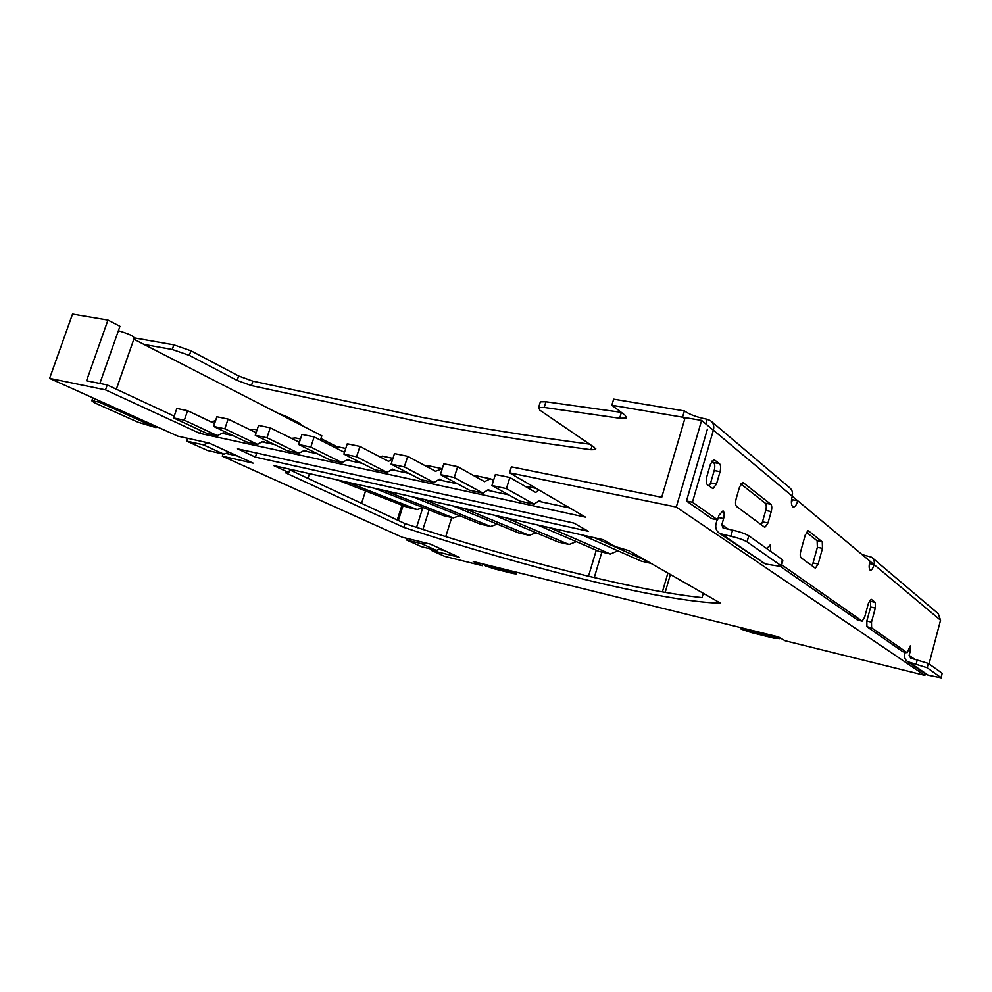 <?xml version="1.0" encoding="UTF-8"?>
<svg xmlns="http://www.w3.org/2000/svg" width="992" height="992" viewBox="0 0 992 992"><rect width="100%" height="100%" fill="white"/><g stroke="black" fill="none" stroke-linecap="round" stroke-linejoin="round"><path stroke-width="1.49" d="M728.463 529.269L721.854 524.656L723.602 518.568C724.52 514.786 724.334 512.207 723.032 510.83L718.94 515.27L717.613 519.858L692.441 502.212L713.384 430.181C714.364 426.188 713.422 423.026 710.545 420.682L707.172 419.281C697.091 417.322 689.49 414.532 684.393 410.936L613.664 399.168L611.841 405.244L682.546 417.198L684.393 410.936M770.784 551.428L770.251 544.893L766.816 548.601M914.202 658.948L909.131 655.414L910.284 651.074L910.284 645.916L907.11 652.711L871.584 627.8L871.497 622.145L875.316 608.059L875.242 602.355L871.174 599.255L868.508 602.975L864.627 617.26L862.147 621.128L781.708 564.795M869.401 563.617L874.076 564.597C872.985 568.255 871.794 570.14 870.48 570.239L870.058 570.053C868.905 568.577 868.868 565.614 869.922 561.137L797.804 500.811C796.576 504.816 795.125 506.9 793.451 507.061L792.707 506.751C791.145 504.866 790.984 501.32 792.224 496.136C793.054 492.602 792.162 489.775 789.545 487.642L711.376 421.389M791.405 502.634L792.447 499.77L797.804 500.811M134.54 337.925L173.86 344.832L190.935 350.759L238.638 375.993L252.91 381.176L421.377 417.223C476.52 427.688 532.592 436.666 589.583 444.156M144.026 344.422L172.261 349.457L189.348 355.372L237.138 380.432L251.422 385.603L419.864 421.935C475.924 432.71 532.927 441.961 590.897 449.711L595.51 449.612L594.456 447.479L539.859 410.217L538.631 407.476L544.199 407.439L619.64 418.252L626.225 418.153L625.332 415.437L611.841 405.244M716.497 484.022L720.068 471.671C720.998 467.827 720.8 465.149 719.473 463.636L713.918 459.556L710.446 464.169L706.812 476.706C705.858 480.624 706.068 483.327 707.445 484.815L712.975 488.672L716.497 484.022L710.632 482.893L714.203 470.568C715.133 466.736 714.934 464.058 713.595 462.545L711.797 461.131M767.982 522.958L771.218 511.562C772.074 508.016 771.937 505.598 770.821 504.283L742.859 482.397L739.573 486.886L736.126 498.877C735.221 502.622 735.394 505.176 736.647 506.54L764.82 527.347L767.982 522.958L762.488 521.842L765.712 510.458C766.568 506.924 766.432 504.506 765.303 503.204L740.826 483.96M818.152 564.051L822.492 548.378L822.269 541.843L808.567 530.906L805.293 534.874L800.792 551.031C799.986 554.379 800.085 556.624 801.077 557.752L815.35 568.18L818.152 564.051L813.031 562.948L817.371 547.311L817.135 540.776L806.36 532.233M872.278 557.764L938.296 613.726L940.552 620.211L929.02 663.908M709.181 486.092L710.632 482.893M761.199 524.818L762.488 521.842M857.609 620.025L780.729 566.655M719.77 533.522L765.378 563.964L781.212 566.531L780.766 565.452L747.038 541.892C743.603 539.834 738.197 537.962 730.831 536.263L719.77 533.522C716.298 531.204 715.071 527.856 716.088 523.454L717.142 519.758M717.613 519.858L711.822 518.667L686.476 501.01L692.441 502.212M707.408 429.152L686.476 501.01M909.577 662.458L928.276 675.23L941.259 677.821L927.173 667.765L907.792 661.738C905.138 659.965 904.121 657.498 904.766 654.36L905.324 652.277M907.11 652.711L902.732 651.657L866.921 626.708L866.822 621.054L870.641 606.992L870.554 601.301L869.476 600.482M811.89 565.725L813.031 562.948M684.815 418.711L682.546 417.198M301.543 425.345L299.72 423.324L286.663 416.603L277.698 413.094M336.858 446.71L320.924 438.576M862.06 554.553L871.596 557.194C873.927 559.091 874.758 561.559 874.076 564.597L940.552 620.211M289.056 418.922L292.541 419.628M539.97 403.112L540.367 401.834L545.935 401.772L621.215 412.337M665.186 592.385L670.394 574.467M777.12 636.591L778.608 638.488L778.956 637.236M778.608 638.488L773.81 638.154L751.638 632.66L741.532 629.3L739.945 627.415M513.422 571.454L515.468 573.314L515.852 572.049M515.468 573.314L516.336 574.021L512.926 573.463L494.958 569.011L485.448 565.886L483.352 564.014M928.276 675.23L925.809 674.027M909.131 655.414L910.73 658.118L928.326 663.425L942.152 673.246L941.284 677.697M721.854 524.656L723.056 527.992L732.58 530.137C739.945 531.824 745.352 533.708 748.774 535.779L782.378 559.674L782.837 560.765L781.361 566.01M763.158 563.096L762.203 562.452M158.162 427.292L155.645 427.54L99.051 402.107L101.618 401.822M99.051 402.107L91.785 400.78L94.5 402.777L137.925 422.195L155.645 427.54M421.55 546.716L436.306 550.349L421.749 543.752L406.856 540.107L421.55 546.716M407.365 538.495L406.856 540.107M421.749 543.752L425.444 542.909M440.746 548.849L436.306 550.349M207.502 450.48L223.944 454.175L203.286 444.825L186.719 441.13L207.502 450.48M187.674 438.328L186.719 441.13M203.286 444.825L208.332 442.891M229.053 452.154L223.944 454.175M226.275 434.186L223.274 432.822L217.322 435.612L184.338 420.224L187.6 410.7L214.594 423.547M217.955 435.81L206.696 433.306L173.588 417.942L184.338 420.224M173.588 417.942L176.836 408.468L187.6 410.7M210.391 421.55L214.991 421.067M423.286 507.631L417.136 509.553L347.262 482.149M337.218 479.892L407.476 507.334L417.136 509.553M266.116 442.742L263.153 441.378L257.263 444.255L224.812 428.817L228.098 419.095L256.134 432.71M257.895 444.453L246.214 441.862L213.615 426.436L224.812 428.817M213.615 426.436L216.888 416.764L228.098 419.095M250.12 429.784L254.498 429.338M459.68 515.753L453.294 517.874L384.908 490.618M374.505 488.275L443.325 515.58L453.294 517.874M307.52 451.633L304.618 450.269L298.803 453.245L266.935 437.757L270.246 427.825L299.386 442.296M299.41 453.443L287.308 450.752L255.266 435.29L266.935 437.757M255.266 435.29L258.577 425.407L270.246 427.825M291.425 438.34L295.566 437.943M497.277 524.136L490.643 526.467L423.869 499.373M413.106 496.955L480.339 524.098L490.643 526.467M350.598 460.896L347.758 459.519L342.017 462.594L310.818 447.082L314.154 436.926L343.468 451.844L345.08 450.48M342.624 462.793L330.063 460.003L298.666 444.503L310.818 447.082M298.666 444.503L302.002 434.409L314.154 436.926M334.428 447.243L338.272 446.896M536.139 532.754L529.22 535.345L464.244 508.462M453.084 505.945L518.568 532.89L529.22 535.345M395.461 470.53L392.683 469.154L387.029 472.341L356.574 456.791L359.947 446.425L388.542 461.367L392.832 458.75M387.624 472.539L374.567 469.638L343.902 454.1L356.574 456.791M343.902 454.1L347.262 443.796L359.947 446.425M379.217 456.494L382.738 456.221M576.315 541.644L569.11 544.521L506.069 517.861M494.512 515.27L558.099 541.992L569.11 544.521M442.196 480.562L439.506 479.186L433.95 482.496L404.339 466.934L407.724 456.32L435.525 471.299L442.271 468.708M434.521 482.682L420.955 479.682L391.108 464.132L404.339 466.934M391.108 464.132L394.494 453.58L407.724 456.32M425.915 466.116L429.065 465.93M617.904 550.796L610.378 554.02L549.469 527.62M537.478 524.929L598.982 551.391L610.378 554.02M490.928 491.04L488.337 489.664L482.893 493.086L454.237 477.536L457.647 466.674L484.555 481.653L490.358 478.764L493.594 480.252M483.451 493.272L469.34 490.16L440.411 474.598L454.237 477.536M440.411 474.598L443.821 463.797L457.647 466.674M474.66 476.148L477.375 476.048M582.056 534.948L641.278 561.125L651.012 563.369M647.516 561.36L594.506 537.751M541.818 501.964L539.313 500.588L534.006 504.147L506.416 488.61L509.851 477.487L535.742 492.478L538.83 489.924M534.539 504.333L519.845 501.084L491.945 485.534L506.416 488.61M491.945 485.534L495.38 474.486L509.851 477.487M525.611 486.613L527.806 486.613M701.617 420.422L685.137 417.632L661.726 497.302L511.388 466.848L509.541 472.812L676.308 507.048L701.617 420.422L713.372 430.243M873.977 564.584L869.91 561.174M797.704 500.786L792.211 496.198M99.857 383.47L119.945 326.306L107.954 320.081L86.54 380.779L107.21 384.958L105.487 389.868L199.814 433.38L585.454 517.142L509.541 472.812M107.954 320.081L72.515 314.092L49.6 378.386L105.487 389.868M221.997 433.268L233.083 435.649M261.888 441.837L274.4 444.528M303.366 450.74L317.415 453.766M346.53 460.015L362.229 463.388M391.48 469.675L408.94 473.42M438.315 479.731L457.696 483.898M487.171 490.222L508.623 494.834M538.185 501.183L569.718 507.954M200.768 430.565L199.814 433.38M107.21 384.958L174.195 416.169M588.33 531.278L573.847 523.057L237.51 448.818L255.378 457.101L588.33 531.278M256.73 453.059L255.378 457.101M603.161 539.698L273.792 465.62L288.821 472.589L285.324 472.688L403.818 527.384C525.462 567.412 660.498 601.326 720.651 603.248L628.854 550.672L615.226 546.542L603.161 539.698M289.726 469.861L405.021 523.602L403.818 527.384M289.924 469.253L288.821 472.589M676.308 507.048L924.879 675.391L785.094 640.745L778.398 636.914L473.234 561.522L482.31 565.688L482.856 563.902M924.879 675.391L925.338 673.692M320.416 440.113L321.842 435.773L133.833 339.19M116.337 389.224L134.193 338.16C134.106 336.288 128.836 333.808 118.395 330.733M482.31 565.688L444.726 556.363L431.644 550.473L459.222 557.281L430.404 544.124L402.306 537.267L222.307 456.184L253.109 463.14L209.151 443.064L177.816 436.145L49.6 378.386M432.016 549.295L431.644 550.473M223.051 453.976L222.307 456.184M405.021 523.602C514.798 559.748 634.347 590.525 702.063 597.606L703.291 593.315M307.88 478.318L309.417 473.643M588.479 576.253L596.254 550.225M594.258 577.629L601.871 552.06M662.396 591.902L667.889 573.029M439.915 549.556L445.11 550.833M227.094 453.679L237.497 456.01M309.479 473.655L307.942 478.355M365.564 490.966L361.572 503.353M401.971 505.176L397.259 519.982M403.112 505.622L398.375 520.502M723.602 518.568L718.307 517.477M910.284 651.074L907.705 650.454M251.422 385.603L252.91 381.176M713.384 430.181L792.224 496.136M619.64 418.252L621.376 412.461M544.199 407.439L545.935 401.772M590.897 449.711L592.063 445.842M237.138 380.432L238.638 375.993M189.348 355.372L190.935 350.759M172.261 349.457L173.86 344.832M298.542 423.795L298.852 422.877M740.826 628.916L777.939 638.104M484.542 565.465L514.588 572.905M916.149 664.057L917.302 659.705M941.048 677.462L942.152 673.246M927.173 667.765L928.326 663.425M765.378 563.964L722.114 534.415M730.831 536.263L732.58 530.137M780.766 565.452L782.378 559.674M747.038 541.892L748.774 535.779M705.808 423.931L707.172 419.281M857.2 619.938L861.936 621.042M870.554 601.301L875.242 602.355M870.641 606.992L875.316 608.059M866.822 621.054L871.497 622.145M866.921 626.708L871.584 627.8M807.835 530.757L808.567 530.906M817.135 540.776L822.269 541.843M817.371 547.311L822.492 548.378M742.462 482.447L743.492 482.645M765.303 503.204L770.821 504.283M765.712 510.458L771.218 511.562M713.484 459.618L714.686 459.842M713.595 462.545L719.473 463.636M714.203 470.568L720.068 471.671M94.104 401.066L94.897 398.796M206.696 433.306L217.322 435.612M246.214 441.862L257.263 444.255M287.308 450.752L298.803 453.245M330.063 460.003L342.017 462.594M374.567 469.638L387.029 472.341M420.955 479.682L433.95 482.496M469.34 490.16L482.893 493.086M519.845 501.084L534.006 504.147M422.766 507.792L416.566 527.372M429.09 509.925L422.927 529.418M626.225 418.153L626.646 416.776M538.631 407.476L540.367 401.834M595.51 449.612L595.783 448.719M779.055 638.836L779.427 637.509M516.386 573.872L516.869 572.297M907.792 661.738L926.553 674.535M857.41 620.025L862.147 621.128M91.785 400.78L92.814 397.854M214.346 420.93L215.4 421.154M253.865 429.214L257.077 429.883M294.934 437.819L300.489 438.985M337.664 446.772L345.737 448.458M382.143 456.097L392.956 458.354M428.482 465.806L441.465 468.522M476.817 475.937L490.358 478.764M527.26 486.502L536.176 488.374M451.732 517.514L445.743 536.635"/></g></svg>

